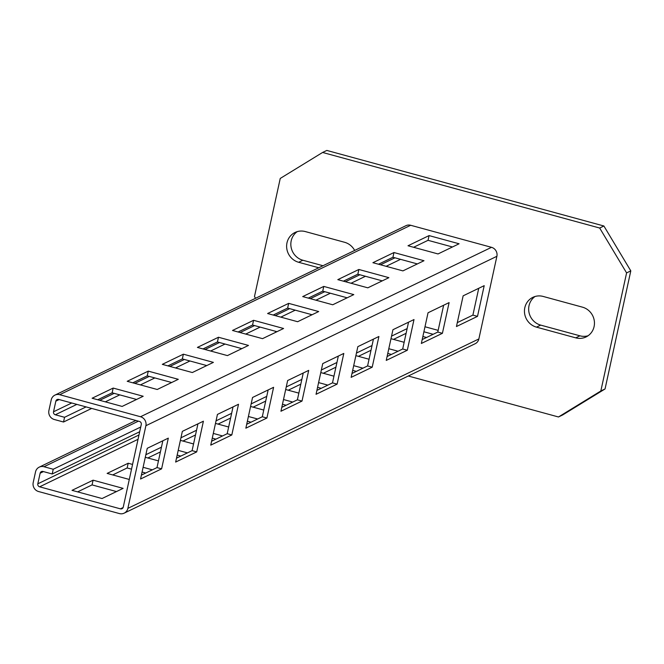 <?xml version="1.0" encoding="UTF-8"?>
<svg xmlns="http://www.w3.org/2000/svg" width="664" height="664" viewBox="0 0 664 664"><rect width="100%" height="100%" fill="white"/><g stroke="black" fill="none" stroke-linecap="round" stroke-linejoin="round"><path stroke-width="1" d="M582.428 307.15A16.044 15.222 64.2 0 1 594.338 321.16A16.044 15.222 64.2 0 1 586.055 336.947A16.044 15.222 64.2 0 1 575.729 337.851L536.479 327.144A16.044 15.222 64.2 0 1 524.568 313.134A16.044 15.222 64.2 0 1 532.852 297.347A16.044 15.222 64.2 0 1 543.177 296.443L582.428 307.15M535.043 296.501A16.044 15.222 -115.8 0 0 528.976 312.321A16.044 15.222 -115.8 0 0 540.687 325.111L579.946 335.818A16.044 15.222 -115.8 0 0 588.072 335.76M408.285 376.007L558.482 416.975L600.837 390.988L626.592 272.904L599.675 228.026L322.596 152.463L280.241 178.442L254.486 296.526L255.54 298.285M275.303 331.236L275.884 332.207M318.762 267.766L298.651 262.28A16.044 15.222 64.2 0 1 286.74 248.27A16.044 15.222 64.2 0 1 295.023 232.483A16.044 15.222 64.2 0 1 305.349 231.578L344.599 242.285A16.044 15.222 64.2 0 1 354.659 250.444M558.482 416.975L562.69 414.942L605.053 388.955L630.8 270.87L626.592 272.904M600.837 390.988L605.053 388.955M599.675 228.026L603.891 225.992L630.8 270.87M322.596 152.463L326.812 150.429L603.891 225.992M297.215 231.645A16.044 15.222 -115.8 0 0 291.147 247.456A16.044 15.222 -115.8 0 0 302.867 260.246L322.978 265.733M138.394 421.167L43.99 466.734L53.228 469.249L140.718 427.018M43.99 466.734A7.404 7.022 -115.8 0 0 35.516 471.93L33.2 482.562A7.404 7.022 -115.8 0 0 38.578 491.534L119.395 513.571A7.404 7.022 -115.8 0 0 127.87 508.375L145.889 425.715A7.404 7.022 -115.8 0 0 140.511 416.743L59.694 394.698A7.404 7.022 -115.8 0 0 51.219 399.894L48.904 410.526A7.404 7.022 -115.8 0 0 54.29 419.499L63.528 422.013L91.682 408.426M138.975 434.986L37.815 483.815L40.139 473.191A2.465 2.341 -115.8 0 1 42.961 471.457L52.199 473.98L139.689 431.749M53.228 469.249L52.199 473.98M116.482 491.567L92.064 484.903L77.63 491.875M131.53 469.157L127.156 467.962L112.722 474.934M145.723 473.025L142.071 472.029M160.414 451.91L147.823 457.986M180.824 456.085L177.172 455.089M195.515 434.97L182.924 441.045M215.916 439.145L212.272 438.149M230.607 418.029L218.024 424.105M251.017 422.196L247.373 421.208M265.708 401.089L253.125 407.165M286.118 405.256L282.474 404.26M300.809 384.149L288.217 390.224M321.218 388.315L317.575 387.319M335.909 367.2L323.318 373.276M356.319 371.375L352.667 370.379M371.01 350.26L358.419 356.336M391.42 354.435L387.768 353.439M406.111 333.32L393.52 339.395M426.512 337.486L422.868 336.499M123.114 507.553L120.425 508.848L39.616 486.812A2.465 2.341 -115.8 0 1 37.815 483.815M438.157 330.357L424.993 326.763M93.093 480.18L72.027 490.347L102.049 498.531L123.106 488.372L93.093 480.18L92.064 484.903M132.559 464.435L128.193 463.24L107.128 473.407L129.281 479.449M152.346 469.83L143.109 467.307M161.443 447.187L145.848 454.716M145.292 457.297L158.455 460.891M187.447 452.889L178.201 450.366M196.544 430.247L180.948 437.775M180.384 440.356L193.556 443.95M222.548 435.941L213.302 433.426M231.636 413.307L216.049 420.835M215.485 423.416L228.657 427.002M257.64 419.001L248.402 416.486M266.737 396.366L251.15 403.886M250.585 406.468L263.749 410.061M292.741 402.06L283.503 399.537M301.838 379.418L286.25 386.946M285.686 389.527L298.85 393.121M327.842 385.12L318.604 382.597M336.938 362.478L321.343 370.006M320.787 372.587L333.95 376.181M362.942 368.18L353.696 365.656M372.039 345.537L356.443 353.065M355.879 355.647L369.051 359.241M398.043 351.231L388.797 348.716M407.14 328.597L391.544 336.125M390.98 338.706L404.152 342.292M433.144 334.291L423.898 331.776M54.929 395.121L405.928 225.694A7.404 7.022 64.2 0 1 410.684 225.279L491.501 247.323A7.404 7.022 64.2 0 1 496.888 256.296L478.86 338.955A7.404 7.022 64.2 0 1 475.15 343.736L124.16 513.156M168.307 438.14L147.25 448.308L140.552 479.01L161.609 468.842L168.307 438.14M203.408 421.2L182.351 431.368L175.653 462.069L196.71 451.902L203.408 421.2M238.509 404.26L217.443 414.419L210.754 445.129L231.811 434.961L238.509 404.26M273.601 387.311L252.544 397.479L245.854 428.18L266.911 418.021L273.601 387.311M308.702 370.371L287.645 380.538L280.947 411.24L302.012 401.073L308.702 370.371M343.803 353.431L322.745 363.598L316.047 394.3L337.113 384.132L343.803 353.431M378.903 336.49L357.846 346.649L351.148 377.359L372.205 367.192L378.903 336.49M414.004 319.55L392.947 329.709L386.249 360.411L407.306 350.252L414.004 319.55M449.105 302.601L428.039 312.769L421.349 343.471L442.407 333.311L449.105 302.601M484.197 285.661L463.14 295.829L456.45 326.53L477.507 316.363L484.197 285.661M71.745 402.99L53.527 411.78L55.842 401.156A2.465 2.341 -115.8 0 1 58.664 399.421L139.482 421.466A2.465 2.341 -115.8 0 1 141.274 424.454L123.255 507.122A2.465 2.341 -115.8 0 1 120.425 508.848M141.407 475.109L156.994 467.589L162.838 440.78M176.499 458.168L192.095 450.64L197.938 423.839M211.6 441.228L227.196 433.7L233.039 406.899M246.701 424.288L262.297 416.76L268.14 389.951M281.802 407.339L297.389 399.819L303.24 373.01M316.902 390.399L332.49 382.871L338.333 356.07M352.003 373.458L367.59 365.93L373.434 339.13M387.095 356.518L402.691 348.99L408.534 322.189M422.196 339.578L437.792 332.05L443.635 305.241M457.297 322.629L472.892 315.109L478.736 288.3M113.17 388.075L92.113 398.234L122.135 406.426L143.192 396.259L113.17 388.075L112.141 392.797L97.708 399.761M148.271 371.134L127.214 381.294L157.227 389.486L178.292 379.318L148.271 371.134L147.242 375.857L132.808 382.821M183.372 354.186L162.315 364.353L192.328 372.537L213.393 362.378L183.372 354.186L182.343 358.909L167.909 365.881M218.473 337.246L197.415 347.413L227.428 355.597L248.485 345.429L218.473 337.246L217.443 341.968L203.01 348.94M253.573 320.305L232.508 330.473L262.529 338.657L283.586 328.489L253.573 320.305L252.544 325.028L238.102 331.992M288.674 303.365L267.609 313.524L297.63 321.716L318.687 311.549L288.674 303.365L287.637 308.088L273.203 315.051M323.766 286.416L302.709 296.584L332.73 304.776L353.787 294.608L323.766 286.416L322.737 291.147L308.303 298.111M358.867 269.476L337.81 279.644L367.823 287.827L388.888 277.668L358.867 269.476L357.838 274.199L343.404 281.171M393.968 252.536L372.911 262.703L402.923 270.887L423.989 260.72L393.968 252.536L392.939 257.258L378.505 264.231M429.069 235.596L408.011 245.763L438.024 253.947L459.081 243.779L429.069 235.596L428.039 240.318L413.606 247.282M136.568 399.454L112.141 392.797M171.669 382.514L147.242 375.857M206.761 365.573L182.343 358.909M241.862 348.633L217.443 341.968M276.963 331.685L252.544 325.028M312.063 314.744L287.637 308.088M347.164 297.804L322.737 291.147M382.265 280.864L357.838 274.199M417.357 263.923L392.939 257.258M452.458 246.975L428.039 240.318M105.327 401.844L119.761 394.873M140.419 384.896L154.861 377.932M175.52 367.956L189.954 360.992M210.621 351.015L225.054 344.043M245.721 334.075L260.155 327.103M280.822 317.126L295.256 310.163M315.923 300.186L330.357 293.222M351.015 283.246L365.457 276.282M386.116 266.305L400.55 259.333M63.528 422.013L64.557 417.291L55.32 414.776A2.465 2.341 -115.8 0 1 53.527 411.78M64.557 417.291L86.088 406.899M99.733 400.317L114.166 393.345M134.825 383.369L149.267 376.405M169.926 366.428L184.36 359.465M205.027 349.488L219.46 342.524M240.127 332.548L254.561 325.576M275.228 315.607L289.662 308.635M310.329 298.659L324.762 291.695M345.421 281.719L359.855 274.755M380.522 264.778L394.955 257.815M161.609 468.842L156.994 467.589M196.71 451.902L192.095 450.64M231.811 434.961L227.196 433.7M266.911 418.021L262.297 416.76M302.012 401.073L297.389 399.819M337.113 384.132L332.49 382.871M372.205 367.192L367.59 365.93M407.306 350.252L402.691 348.99M442.407 333.311L437.792 332.05M477.507 316.363L472.892 315.109M127.156 467.962L128.193 463.24M579.946 335.818L575.729 337.851M536.479 327.144L540.687 325.111M298.651 262.28L302.867 260.246M138.037 439.302L39.616 486.812M478.86 338.955L127.87 508.375M496.888 256.296L145.889 425.715M491.501 247.323L140.511 416.743M410.684 225.279L59.694 394.698M59.154 399.554L55.842 401.156M76.85 404.384L55.32 414.776M43.45 471.589L40.139 473.191M135.904 420.486L39.226 467.149"/></g></svg>

